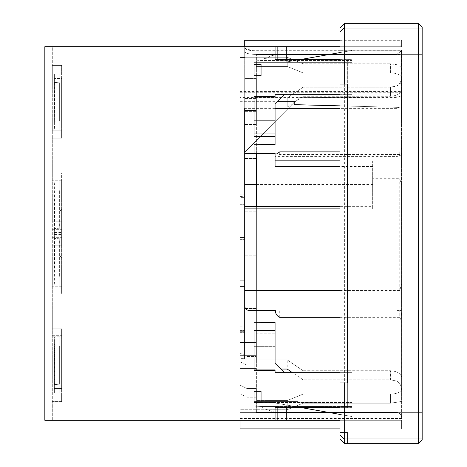 <?xml version="1.0" encoding="UTF-8"?>
<svg xmlns="http://www.w3.org/2000/svg" width="467" height="467" viewBox="0 0 467 467"><rect width="100%" height="100%" fill="white"/><g stroke="black" fill="none" stroke-linecap="round" stroke-linejoin="round"><path stroke-width="0.35" stroke-dasharray="2.33 1.75" d="M254.048 370.448L254.048 369.94L275.063 370.168L275.063 372.666L284.403 372.666L275.063 372.666L275.063 369.94L275.063 372.666L352.118 372.666L284.403 372.666L275.063 363.326L275.063 346.321L275.063 363.326L284.403 372.666L352.118 372.666L352.118 407.691L275.063 407.691L352.118 407.691L352.118 372.666L339.976 372.666M279.733 407.691L347.36 407.644L347.36 372.666L347.36 403.021L352.118 403.021L352.118 372.666L352.118 407.691L298.115 407.691L298.115 401.62L254.048 401.62L298.115 401.62L254.048 401.62L298.115 401.62L298.115 407.691L275.063 407.691L275.063 401.62L275.063 420.3L254.048 420.3L352.118 420.3L44.832 420.3L52.304 420.3L44.832 420.3L44.832 46.7L44.832 420.3L44.832 46.7L352.118 46.7L254.048 46.7L352.118 46.7L254.048 46.7L352.118 46.7L254.048 46.7L352.118 46.7L254.048 46.7L352.118 46.7L254.048 46.7L352.118 46.7L254.048 46.7L277.842 46.7L254.048 46.7L254.048 62.344L284.584 62.344L277.842 62.344L284.584 62.344L352.118 50.436L352.118 46.7L254.048 46.7L254.048 62.344L254.048 46.7L254.048 62.344L352.118 62.344L352.118 46.7L352.118 52.047L352.118 46.7L352.118 52.047L254.048 52.047L352.118 52.047L352.118 46.7L352.118 50.436L352.118 46.7L352.118 50.436L284.584 62.344L254.048 62.344L254.048 46.7L254.048 62.344L254.048 46.7L254.048 62.344L352.118 62.344L352.118 52.047L254.048 52.047L254.048 46.7L254.048 62.344L277.842 62.344L254.048 62.344L254.048 46.7L254.048 52.047L352.118 52.047L352.118 62.344L352.118 46.7L352.118 60.494L261.339 60.494L254.048 60.932L254.048 46.7L254.048 62.344L284.584 62.344L254.048 62.344L277.842 62.344L277.842 46.7L277.842 62.344L286.738 61.965L286.738 46.7L286.738 61.965L284.584 62.344L254.048 62.344L352.118 62.344L254.048 62.344L275.063 62.344L275.063 46.7M352.118 403.021L352.118 407.691L339.976 407.691M347.36 407.644L347.36 403.021M275.063 346.321L254.048 346.321L254.048 401.62L254.048 346.321L275.063 346.321L275.063 333.175L275.063 346.321M352.118 407.638L339.976 407.638M284.403 372.666L275.063 363.326L275.063 322.358L275.063 333.175L254.048 333.175L254.048 322.37L270.393 322.37L254.048 322.37L254.048 153.41M339.976 94.334L352.118 94.334L352.118 59.309L352.118 94.334L352.118 59.309L352.118 94.334L275.063 94.334L352.118 94.334L347.36 94.334L347.36 59.356L279.733 59.356M339.976 59.362L352.118 59.362M52.304 46.7L44.832 46.7L52.304 46.7L52.304 65.38L52.304 46.7M240.038 428.899L240.038 197.389L244.708 197.389L240.038 197.389L240.038 187.191L240.038 331.681L240.038 286.481L244.708 286.481L244.708 280.258L240.038 280.258L240.038 286.481L244.708 286.481L244.708 331.681L244.708 46.7L399.752 46.7L339.976 46.7L352.118 46.7L352.118 60.494L261.339 60.494L254.048 60.932L254.048 46.7L254.048 62.344L275.063 62.344L275.063 59.309L298.115 59.309L279.097 59.309M275.063 420.3L275.063 407.691L275.063 420.3L254.048 420.3L286.738 420.3L277.842 420.3L286.738 420.3L286.738 405.035L352.118 416.564L352.118 420.3L254.048 420.3L352.118 420.3L254.048 420.3L352.118 420.3L254.048 420.3L352.118 420.3L286.738 420.3L286.738 405.035L286.738 420.3M240.038 418.461L401.62 418.461L401.62 417.574C401.398 414.638 399.84 412.991 396.95 412.641C399.84 412.991 401.398 414.638 401.62 417.574L401.62 318.564L401.62 417.574C401.398 414.638 399.84 412.991 396.95 412.641L240.038 412.641L396.95 412.641L240.038 412.641L240.038 409.746L287.205 409.746L240.038 409.746L240.038 393.804L240.038 420.3L352.118 420.3L352.118 416.564L352.118 420.3L352.118 416.564L301.799 407.691M277.842 59.309L277.842 46.7M286.738 59.309L286.738 61.965L352.118 50.436L352.118 46.7L352.118 50.436L284.584 62.344L352.118 50.436L352.118 46.7L352.118 50.436L286.738 61.965L339.976 52.578M286.738 46.7L286.738 61.965L301.799 59.309M352.118 55.106L352.118 60.494L352.118 55.106L254.048 55.106L254.048 52.047L254.048 120.679L254.048 52.047L254.048 55.106L352.118 55.106L273.709 55.106C267.708 56.904 263.586 58.702 261.339 60.494L273.709 55.106L254.048 55.106L352.118 55.106M339.976 414.422L267.369 401.62L254.048 401.62L254.048 420.3L254.048 402.554L272.664 402.554L352.118 416.564L352.118 420.3L352.118 406.506L261.339 406.506L254.048 406.068L254.048 420.3L254.048 414.953L352.118 414.953L254.048 414.953L254.048 420.3L254.048 402.227L352.118 402.227L352.118 420.3L352.118 406.506L261.339 406.506L254.048 406.068L254.048 420.3L254.048 414.953L352.118 414.953L254.048 414.953L254.048 420.3L254.048 402.554L254.048 420.3L254.048 402.554L352.118 402.554L352.118 420.3L352.118 416.564L267.369 401.62L254.048 401.62L254.048 420.3L254.048 401.62L267.369 401.62L352.118 416.564L352.118 420.3L352.118 416.564L272.664 402.554L277.842 403.465L277.842 420.3L277.842 403.465L286.738 405.035L286.738 407.691M352.118 402.227L352.118 414.953L352.118 402.554L254.048 402.554L272.664 402.554L254.048 402.554L254.048 420.3L254.048 401.62L267.369 401.62L277.842 403.465L277.842 407.691M277.842 420.3L277.842 403.465L272.664 402.554L254.048 402.554L261.053 402.554L261.053 391.346L254.048 391.346L254.048 402.554L261.053 402.554L261.053 391.346L261.053 402.554L254.048 402.554L254.048 414.953L254.048 402.227M279.733 59.309L352.118 59.309L298.115 59.309L298.115 62.344L275.063 62.344L298.115 62.344L298.115 59.309L339.976 59.309M270.393 322.195L271.204 322.347M270.393 144.805L254.048 144.63L271.204 144.653M261.053 75.654L261.053 64.446L254.048 64.446L254.048 75.654L261.053 75.654L261.053 64.446L261.053 75.654L254.048 75.654L261.053 75.654M275.063 330.332L254.048 330.56L254.048 330.052M275.063 120.679L275.063 144.653L275.063 103.674L275.063 120.679L254.048 120.679L254.048 133.825L275.063 133.825L254.048 133.825L254.048 120.679L275.063 120.679M275.063 96.832L254.048 96.832L275.063 97.06L275.063 94.334L275.063 97.06L275.063 94.334L347.36 94.334L347.36 59.356M270.393 144.7L254.048 144.805M254.048 136.948L254.048 96.552M279.733 407.644L279.097 407.691M254.048 144.7L254.048 346.321L254.048 333.175L275.063 333.175L275.063 322.358L270.895 322.358M275.063 370.168L254.048 369.94L254.048 330.56L254.048 369.94M261.053 391.346L254.048 391.346L254.048 402.554L254.048 391.346L261.053 391.346M270.895 144.642L275.063 144.642L275.063 103.674L284.403 94.334M261.053 64.446L254.048 64.446L254.048 75.654L254.048 64.446L261.053 64.446M254.048 97.06L254.048 136.668L275.063 136.668M254.048 322.3L270.393 322.3M54.802 189.835L59.63 190.256L54.084 189.771L54.084 181.196L54.61 185.866L54.365 237.236L61.644 237.236L54.084 237.236L54.084 228.661L59.63 228.176L59.63 190.256L59.63 228.176L54.802 228.597L54.802 189.835L54.084 189.771L54.084 228.661L54.802 228.597M54.084 181.196L59.764 181.196L59.764 237.236L59.77 181.196L57.902 181.196L61.644 181.196L61.644 172.79L52.304 172.79L52.304 245.175L61.644 245.175L52.304 245.175L52.304 394.148L61.644 394.148L61.644 401.62L61.644 328.768L61.644 401.62L52.304 401.62L61.644 401.62L61.644 388.544L61.644 393.214L54.084 393.214L59.77 393.214L54.084 393.214L54.084 384.639L59.63 384.154L59.63 346.234L59.63 384.154L59.63 346.234L54.084 345.749L54.084 384.639L59.63 384.154L59.63 346.234L54.084 345.749L59.63 346.234L54.802 345.813L54.802 384.574L54.802 345.813L54.084 345.749L54.084 337.174L59.77 337.174L59.77 393.214L59.77 337.174L54.084 337.174L54.61 341.844L54.365 393.214L54.084 384.639L59.63 384.154L54.084 384.639L54.084 337.174L61.644 337.174L57.902 337.174L61.644 337.174L61.644 327.834L52.304 327.834L61.644 327.834L61.644 328.768L52.304 328.768L61.644 328.768L52.304 328.768L52.304 401.62L52.304 394.148L61.644 394.148L61.644 393.214L54.365 393.214L54.365 337.174L61.644 337.174L61.644 341.844L61.644 336.24L52.304 336.24M54.802 277.164L59.63 276.744L54.084 277.229L54.084 285.804L54.61 281.134L54.365 229.764L61.644 229.764L54.084 229.764L54.084 238.339L59.63 238.824L59.63 276.744L59.63 238.824L54.802 238.403L54.802 277.164L54.084 277.229L54.084 238.339L54.802 238.403M59.63 82.846L59.63 120.766L59.63 82.846L59.63 120.766L54.084 121.251L54.084 82.361L59.63 82.846L59.63 120.766L54.084 121.251L59.63 120.766L54.802 121.186L54.802 82.425L54.802 121.186L54.084 121.251L54.084 129.826L59.77 129.826L59.77 73.786L59.77 129.826L54.084 129.826L54.61 125.156L54.365 73.786L54.084 82.361L59.63 82.846L54.084 82.361L54.084 129.826L61.644 129.826L57.902 129.826L61.644 129.826L61.644 138.232L52.304 138.232L52.304 72.852L52.304 130.76L61.644 130.76L61.644 125.156L61.644 129.826L54.365 129.826L54.61 125.156L61.644 125.156L61.644 73.786L54.365 73.786L54.61 125.156L61.644 125.156L61.644 78.456L54.61 78.456L61.644 78.456L61.644 73.786L54.084 73.786L61.644 73.786L61.644 72.852L61.644 73.786L54.084 73.786L54.084 82.361L59.63 82.846M54.084 285.804L59.764 285.804L59.764 229.764L59.77 285.804L57.902 285.804L61.644 285.804L54.365 285.804M273.709 411.894L352.118 411.894L254.048 411.894L254.048 414.953L254.048 411.894L273.709 411.894C267.708 410.096 263.586 408.298 261.339 406.506C263.586 408.298 267.708 410.096 273.709 411.894L352.118 411.894L273.709 411.894M254.048 406.068L254.048 411.894L254.048 406.068M254.048 60.932L254.048 55.106L254.048 60.932M298.115 62.344L254.048 62.344L298.115 62.344M254.048 144.63L254.048 133.825L254.048 144.63M254.048 401.62L254.048 420.3L254.048 401.62M54.365 181.196L61.644 181.196L61.644 245.175L61.644 172.79L52.304 172.79L52.304 130.76L61.644 130.76L61.644 138.232L52.304 138.232L61.644 138.232L61.644 65.38L52.304 65.38L52.304 72.852L61.644 72.852L61.644 65.38L61.644 72.852L52.304 72.852L52.304 65.38L61.644 65.38L52.304 65.38L61.644 65.38L61.644 138.232L52.304 138.232L52.304 221.825L61.644 221.825L52.304 221.825L52.304 294.21L61.644 294.21L61.644 221.825L61.644 294.21L52.304 294.21L52.304 328.768L61.644 328.768L61.644 336.24M61.644 401.62L52.304 401.62L52.304 420.3L52.304 401.62L61.644 401.62M61.644 388.544L61.644 341.844L61.644 388.544L54.61 388.544L61.644 388.544M254.048 96.832L254.048 136.668M254.048 330.332L254.048 370.168M59.776 233.5L59.776 211.551L59.776 233.5M61.644 233.5L61.644 208.907L61.644 233.5M275.063 108.356L244.708 108.356L244.708 358.644L240.038 358.644L240.038 369.047L240.038 57.505L240.038 358.644M275.063 156.591L275.063 153.894L275.063 156.591L396.95 156.591L396.95 108.356L339.976 108.356M275.063 166.445L275.063 153.41M240.038 393.804L240.038 340.922L240.038 361.756L240.038 353.11L247.043 356.502L247.043 365.147L256.383 365.147L256.383 340.922L256.383 397.195L247.043 397.195L240.038 393.804L247.043 397.195L247.043 388.55L240.038 385.152L240.038 393.804M401.451 50.74L396.95 54.359L396.95 64.767L401.439 65.287L401.451 50.74L339.976 50.74L339.976 428.899L339.976 420.3L401.62 420.3L401.62 428.899L401.62 420.3L240.038 420.3L240.038 57.505L244.708 57.505L244.708 239.11L240.038 239.11L240.038 57.505L244.708 57.505L244.708 239.11L240.038 239.11L240.038 237.528L244.708 237.528L244.708 194.12L244.708 280.258L240.038 280.258L240.038 194.12L240.038 237.528L244.708 237.528L244.708 239.653L244.708 194.12L244.708 332.673L244.708 152.353L298.88 97.708L244.708 152.353L244.708 97.953L244.708 110.574L244.708 101.929L256.383 101.929L256.383 126.078L256.383 54.639L256.383 66.454L287.205 66.454L287.205 57.254L244.708 57.254L244.708 40.296M244.708 170.677L244.708 211.79L244.708 170.677M244.708 267.328L244.708 308.448L244.708 267.328M256.383 153.41L256.383 359.847L256.383 356.502L256.383 359.847L287.205 359.847L303.083 370.722L303.083 379.788L390.412 379.788L396.95 381.125L396.95 54.359L254.048 54.359C248.286 54.084 245.175 53.098 244.708 51.388L244.708 57.505L240.038 57.505L244.708 57.505L244.708 51.388C245.169 53.092 248.281 54.084 254.048 54.359L401.62 54.359L401.62 69.122C400.966 65.824 397.23 64.049 390.412 63.81L303.083 63.81L287.205 57.254L244.708 57.254L244.708 69.881L256.383 69.881L256.383 66.454L287.205 66.454L287.205 57.254L303.083 63.81L303.083 72.881L287.205 66.454L303.083 72.881L303.083 63.81L390.412 63.81L396.95 64.767M396.95 108.356L399.291 107.404L294.21 104.649L294.21 102.419L294.946 101.678M401.62 80.318L401.62 89.337C400.96 93.476 397.224 95.788 390.412 96.278L390.412 87.212L303.083 87.212L287.205 97.953L303.083 87.212L303.083 96.278L390.412 96.278L303.083 96.278L287.205 107.153L287.205 97.953L244.708 97.953L287.205 97.953L287.205 107.153L256.383 107.153L256.383 412.361L256.383 107.153L287.205 107.153L303.083 96.278L303.083 87.212L390.412 87.212C397.224 86.728 400.96 84.428 401.62 80.318L401.62 96.815L298.88 97.708L401.62 96.815L401.62 54.359M399.291 107.404L339.976 105.851L339.976 91.561L240.038 91.561M244.708 78.526L244.708 69.881L256.383 69.881L256.383 78.526L244.708 78.526L244.708 126.078L244.708 101.929L256.383 101.929L256.383 126.078L256.383 78.526L244.708 78.526M240.038 420.3L240.038 412.641M240.038 385.152L240.038 340.922L240.038 361.756L240.038 353.11L247.043 356.502L256.383 356.502L256.383 365.147L256.383 340.922L256.383 388.55L247.043 388.55L247.043 397.195L256.383 397.195L256.383 400.546L256.383 388.55L247.043 388.55L240.038 385.152M401.62 418.946L339.976 418.946L339.976 160.846L372.666 160.846L372.666 208.895L372.666 206.35L339.976 206.35M372.666 160.846L372.666 206.35M339.976 290.503L399.752 290.503L401.62 283.854L401.62 185.346L401.62 283.854M401.62 185.346L399.752 178.698L372.666 178.698M401.62 77.469L401.439 78.654C400.972 81.842 399.472 84.247 396.95 85.875L390.412 87.212L390.412 96.278C397.224 95.788 400.96 93.476 401.62 89.337L401.62 69.122M401.62 44.832L401.62 40.296L401.62 44.832L399.752 46.7L401.62 44.832M401.62 418.461L401.62 417.574M401.62 125.366L401.62 107.463M240.038 92.273L401.544 92.273L401.608 91.561L339.976 91.561L339.976 50.255L401.556 50.255L396.95 54.359L401.439 50.786L401.62 390.605C401.567 386.227 400.009 383.063 396.95 381.125C400.003 383.045 401.562 386.203 401.62 390.605M240.038 330.601L244.708 330.601L240.038 330.601M244.708 331.681L240.038 331.681L244.708 331.681M244.708 187.191L240.038 187.191M401.544 92.273C401.223 95.192 399.694 96.955 396.95 97.55L240.038 97.55M240.038 194.12L244.708 194.12L240.038 194.12M240.038 236.851L244.708 236.851L240.038 236.851M240.038 101.678L277.059 101.678M240.038 196.461L244.708 196.461M240.038 326.859L244.708 326.859M256.383 170.677L256.383 211.79L256.383 170.677M256.383 267.328L256.383 308.448L256.383 267.328M256.383 412.361L256.383 400.546L287.205 400.546L256.383 400.546L256.383 412.361L422.168 412.361L422.168 54.639L422.168 412.361L422.168 54.639L422.168 412.361L256.383 412.361M256.383 110.574L256.383 101.929L256.383 110.574L244.708 110.574L256.383 110.574M240.038 361.756L247.043 365.147L256.383 365.147L256.383 356.502L247.043 356.502L247.043 365.147L240.038 361.756M256.383 206.35L256.383 359.847L287.205 359.847L303.083 370.722L390.412 370.722C397.224 371.212 400.96 373.524 401.62 377.663C400.96 373.524 397.224 371.212 390.412 370.722L390.412 379.788L396.95 381.125L396.95 310.555L401.083 310.555L401.62 318.564M401.62 388.853C400.966 392.128 397.23 393.885 390.412 394.119L303.083 394.119L287.205 400.546L287.205 409.746L287.205 400.546L303.083 394.119L303.083 403.19L287.205 409.746L303.083 403.19L390.412 403.19L303.083 403.19L303.083 394.119L390.412 394.119L390.412 403.19L396.95 402.233C400.009 401.585 401.562 401.439 401.62 401.795C401.556 401.433 400.003 401.579 396.95 402.233L390.412 403.19L390.412 394.119C397.23 393.885 400.966 392.128 401.62 388.853M401.62 78.147C400.966 74.872 397.23 73.115 390.412 72.881L303.083 72.881L390.412 72.881L390.412 63.81L390.412 72.881C397.23 73.115 400.966 74.872 401.62 78.147M280.784 369.047L240.038 369.047L287.205 369.047L287.205 359.847L287.205 369.047L303.083 379.788L390.412 379.788L390.412 370.722L303.083 370.722L303.083 379.788L292.365 372.666M244.708 47.401C245.175 49.041 248.292 49.987 254.048 50.255L339.976 50.255L339.976 40.296L339.976 46.7L244.708 46.7M401.62 350.466L401.62 350.122M401.083 310.555L399.752 310.555L399.752 317.321L401.62 321.179M401.62 148.016L399.752 151.88L399.752 154.501L401.264 155.003L401.62 148.436M401.264 155.003L396.95 156.591M401.608 91.561L401.556 50.255M401.439 78.654L401.62 336.386M344.646 23.35L418.432 23.35L418.409 443.65L418.409 438.046L422.168 438.046L418.432 438.046L418.432 28.954L418.432 443.65L422.168 439.914L422.168 27.086L422.168 439.914L418.409 443.65L418.432 438.046L418.432 443.65L422.168 439.914L422.168 27.086M244.708 47.844C245.169 49.531 248.281 50.512 254.048 50.786L401.439 50.786M401.62 50.208L254.048 50.208C248.298 49.946 245.181 49 244.708 47.365M401.62 418.414L240.038 418.414M339.976 420.3L401.62 420.3L339.976 420.3L339.976 428.899L339.976 40.296L339.976 420.3L339.976 418.946L240.038 418.946M396.95 310.555L399.752 310.555M249.378 310.555C246.459 310.199 244.906 308.64 244.708 305.885M339.976 317.321L399.752 317.321M399.752 151.88L339.976 151.88L339.976 105.851M399.752 154.501L279.733 154.501L276.931 153.894M396.95 97.55L396.95 54.359L254.048 54.359C248.286 54.084 245.175 53.098 244.708 51.388C245.169 53.092 248.281 54.084 254.048 54.359L254.048 50.786M339.976 46.7L401.62 46.7L339.976 46.7L339.976 50.74L254.048 50.74C248.292 50.465 245.175 49.49 244.708 47.809M396.95 54.359L254.048 54.359L254.048 50.208M401.439 65.287L401.62 66.279M339.976 31.984L344.453 27.506L344.453 23.543L339.976 28.02L339.976 438.98L344.646 443.65L347.448 443.65L347.448 432.442L347.448 443.65L344.646 443.65L339.976 438.98L344.646 443.65L347.448 443.65L344.646 443.65L339.976 438.98L339.976 432.442L339.976 438.98L339.976 432.442L339.976 438.98L344.646 443.65L418.432 443.65M339.976 160.846L339.976 151.88M339.976 84.06L347.448 84.06L347.448 382.94L339.976 382.94M339.976 432.442L347.448 432.442L339.976 432.442L347.448 432.442L347.448 443.65L347.448 432.442L339.976 432.442M372.666 166.445L339.976 166.445M256.383 184.5L372.666 184.5M418.409 438.046L418.409 23.35L418.409 28.954L422.168 28.954L418.409 28.954L418.409 438.046M422.168 438.046L344.646 438.046L344.646 28.954L422.168 28.954M344.646 438.046L344.453 443.457M344.453 27.506L344.646 28.954M401.62 46.7L401.62 40.296L401.62 46.7M401.62 420.3L401.62 428.899L401.62 420.3M352.118 63.979L347.36 63.979M275.063 330.56L254.048 330.56M254.048 136.44L275.063 136.44M59.764 393.214L59.764 337.174L59.764 393.214M59.764 73.786L59.764 129.826L59.764 73.786M57.902 237.236L57.902 181.196M61.644 180.262L52.304 180.262M52.304 237.703L61.644 237.703M61.644 185.866L54.61 185.866M54.61 232.566L61.644 232.566M57.902 393.214L57.902 337.174L57.902 393.214M57.902 229.764L57.902 285.804M61.644 286.738L52.304 286.738M52.304 229.297L61.644 229.297M61.644 281.134L54.61 281.134M54.61 234.434L61.644 234.434M57.902 73.786L57.902 129.826L57.902 73.786M52.304 335.306L61.644 335.306M54.61 341.844L61.644 341.844L54.61 341.844M399.752 290.503L399.752 178.698M339.976 208.895L372.666 208.895M244.708 198.061L240.038 198.061L244.708 198.061M240.038 204.669L244.708 204.669L240.038 204.669M240.038 368.574L256.383 368.574L240.038 368.574M240.038 342.428L256.383 342.428L240.038 342.428M256.383 355.65L240.038 355.65L256.383 355.65M256.383 345.171L240.038 345.171L256.383 345.171M244.708 98.426L256.383 98.426L244.708 98.426M244.708 111.35L256.383 111.35L244.708 111.35M244.708 124.572L256.383 124.572L244.708 124.572M244.708 121.829L256.383 121.829L244.708 121.829M396.95 412.641L396.95 85.875M279.733 317.321L279.733 310.555M279.733 154.501L279.733 151.88M254.048 50.74L254.048 50.255M339.976 435.016L344.453 439.494M61.644 208.907L59.776 211.551L61.644 208.907M61.644 258.093L59.776 255.449L61.644 258.093M240.038 239.653L244.708 239.653L240.038 239.653M240.038 332.632L244.708 332.673L240.038 332.632M256.383 126.078L244.708 126.078L256.383 126.078M422.168 54.639L256.383 54.639L422.168 54.639M256.383 340.922L240.038 340.922L256.383 340.922M256.383 158.552L244.708 158.552L256.383 158.552M256.383 211.79L244.708 211.79L256.383 211.79M256.383 308.448L244.708 308.448L256.383 308.448M256.383 255.21L244.708 255.21L256.383 255.21M401.62 124.689L401.62 154.7M339.976 428.899L401.62 428.899M339.976 40.296L401.62 40.296"/><path stroke-width="0.7" d="M339.976 420.3L275.063 420.3L275.063 407.691L279.044 407.691M339.976 407.691L279.733 407.691M339.976 407.638L279.733 407.638M254.048 402.554L254.048 391.346L261.053 391.346L261.053 402.554L254.048 402.554M254.048 75.654L254.048 64.446L261.053 64.446L261.053 75.654L254.048 75.654M339.976 372.666L275.063 372.666L275.063 370.448L254.048 370.448L254.048 330.052L275.063 330.052L275.063 330.56L254.048 330.56M254.048 322.195L275.063 322.347L275.063 330.046M254.048 153.41L254.048 144.805L275.063 144.653L275.063 136.948L254.048 136.948L254.048 96.552L275.063 96.552L275.063 97.06L254.048 97.06M339.976 94.334L275.063 94.334L275.063 96.546M339.976 59.309L279.733 59.309L339.976 59.362M279.733 59.362L275.063 59.309L275.063 46.7L44.832 46.7L44.832 420.3L275.063 420.3M275.063 46.7L339.976 46.7M277.842 46.7L277.842 59.309M286.738 46.7L286.738 59.309M339.976 52.578L301.799 59.309M301.799 407.691L339.976 414.422M286.738 420.3L286.738 407.691M277.842 407.691L277.842 420.3M279.733 59.309L279.044 59.309M254.048 369.94L275.063 369.94L275.063 370.448M284.403 372.666L275.063 363.326L275.063 330.56M254.048 136.44L275.063 136.44L275.063 103.674L284.403 94.334M275.063 136.44L275.063 136.948M244.708 358.644L244.708 208.895L339.976 208.895M244.708 108.356L244.708 208.895M244.708 153.41L275.063 153.41L275.063 166.445L339.976 166.445M240.038 420.3L240.038 428.899L339.976 428.899M244.708 46.7L244.708 40.296L339.976 40.296M277.059 101.678L294.946 101.678L294.21 102.419L294.21 104.649L339.976 105.851M244.708 290.503L339.976 290.503M339.976 108.356L275.063 108.356M256.383 206.35L256.383 153.41M280.784 369.047L287.205 369.047L292.365 372.666M275.361 310.555L249.378 310.555L275.361 310.555C275.466 313.754 276.925 316.013 279.733 317.321L339.976 317.321M339.976 151.88L279.733 151.88L276.931 153.894L275.063 153.894M422.168 27.086L418.432 23.35L422.168 27.086L418.432 23.35L418.432 28.954L344.646 28.954L344.646 84.06L347.448 84.06L347.448 382.94L339.976 382.94L339.976 28.02L344.646 23.35L418.432 23.35L422.168 27.086L422.168 439.914L418.432 443.65L344.646 443.65L344.646 382.94M344.453 443.457L339.976 438.98L339.976 382.94M339.976 84.06L344.646 84.06M244.708 305.885C244.906 308.646 246.465 310.199 249.378 310.555M244.708 184.5L256.383 184.5M344.646 438.046L418.432 438.046L418.432 28.954L422.168 28.954M344.646 23.35L344.646 28.954M422.168 438.046L418.432 438.046L418.432 443.65M275.063 160.846L339.976 160.846M339.976 206.35L244.708 206.35M339.976 435.016L344.453 439.494M339.976 31.984L344.453 27.506"/></g></svg>
